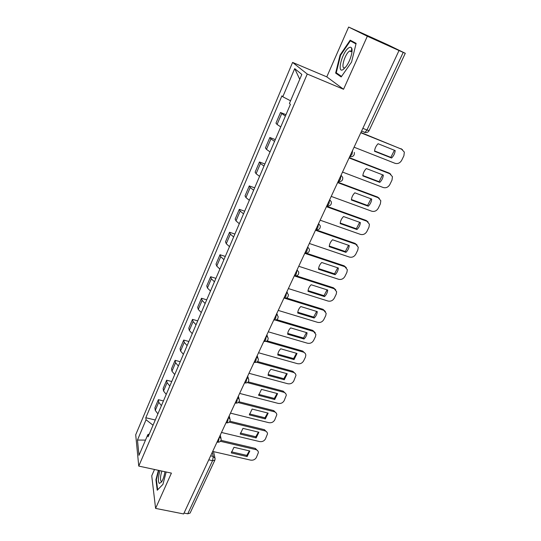 <?xml version="1.0" encoding="UTF-8"?>
<svg xmlns="http://www.w3.org/2000/svg" width="541" height="541" viewBox="0 0 541 541"><rect width="100%" height="100%" fill="white"/><g stroke="black" fill="none" stroke-linecap="round" stroke-linejoin="round"><path stroke-width="0.81" d="M154.51 469.48L151.737 475.803L155.592 508.398L183.622 513.95L399.015 50.523L367.332 36.24L348.641 27.05L326.784 76.863L292.593 62.418L135.71 434.781L138.76 466.092L307.254 74.043L343.549 89.272L367.332 36.24M348.641 27.05L387.782 44.768L405.29 53.295L369.118 130.584L366.974 130.002L403.214 52.389L405.29 53.295M155.592 508.398L171.409 473.118L138.76 466.092M208.772 459.836L212.559 460.689L214.885 460.12L190.094 513.084L187.754 513.801L212.559 460.689L213.255 456.415L212.295 452.262M184.035 513.064L187.754 513.801M403.214 52.389L399.015 50.523M285.364 116.139L280.502 112.508L275.971 123.159L277.08 124.464L280.759 126.892M285.986 114.678L280.502 112.508M274.551 141.39L270.933 138.895L269.864 137.515L265.435 147.93L266.47 149.37L270.054 151.906M275.315 139.605L269.864 137.515M263.981 166.08L260.458 163.49L259.457 161.982L255.122 172.173L256.096 173.729L259.579 176.366M264.88 163.984L259.457 161.982M253.641 190.236L250.206 187.544L249.279 185.921L245.032 195.896L245.939 197.566L249.333 200.298M254.669 187.842L249.279 185.921M243.524 213.871L240.177 211.085L239.311 209.347L235.159 219.112L235.998 220.89L239.305 223.717M244.667 211.193L239.311 209.347M233.624 236.999L230.365 234.125L229.56 232.278L225.496 241.841L226.273 243.727L229.492 246.635M234.882 234.05L229.56 232.278M223.927 259.639L220.755 256.684L220.011 254.737L216.028 264.096L216.745 266.084L219.889 269.08M225.299 256.434L220.011 254.737M214.439 281.807L211.342 278.771L210.659 276.728L206.757 285.898L207.419 287.981L210.483 291.051M215.92 278.351L210.659 276.728M205.14 303.521L202.124 300.404L201.495 298.267L197.675 307.247L198.283 309.425L201.266 312.57M206.723 299.822L201.495 298.267M196.038 324.789L193.096 321.604L192.522 319.373L188.775 328.177L189.33 330.436L192.238 333.655M197.715 320.867L192.522 319.373M187.118 345.625L184.251 342.372L183.724 340.059L180.058 348.681L180.559 351.028L183.399 354.314M188.89 341.486L183.724 340.059M178.374 366.047L175.575 362.72L175.101 360.326L171.511 368.786L171.964 371.214L174.729 374.561M180.234 361.699L175.101 360.326M169.806 386.058L167.074 382.676L166.648 380.201L163.125 388.492L163.531 391.001L166.229 394.409M171.754 381.513L166.648 380.201M161.407 405.682L158.743 402.233L158.364 399.691L154.909 407.819L155.267 410.396L157.904 413.865M163.436 400.942L158.364 399.691M290.551 100.802L282.801 96.765L294.71 68.633L301.824 74.428L289.435 103.419L290.395 104.386L148.092 436.776L147.835 434.633L138.99 455.326L137.468 440.049L146.05 419.769L153.042 425.219M282.801 96.765L281.908 95.865L145.813 417.753L146.05 419.769M292.593 62.418L307.254 74.043M326.784 76.863L343.549 89.272M341.175 76.95L351.555 62.107L356.12 43.368L350.176 40.176L340.079 55.033L335.636 73.076L341.175 76.95M158.398 470.318L155.93 479.752L157.242 490.254L162.949 484.364L166.168 471.989M155.274 419.999L145.813 417.753M149.269 434.031L147.835 434.633M294.71 68.633L299.748 79.29M145.495 440.097L137.468 440.049M352.035 49.786L351.609 50.408M351.319 50.827L350.703 51.713M338.382 74.252L335.636 73.076M340.573 55.243L340.079 55.033M156.403 479.853L155.93 479.752M374.555 150.939L390.839 157.384L394.396 150.263M360.915 132.498L402.47 149.573M391.589 158.026C393.672 155.903 394.876 153.421 395.194 150.581L378.091 143.737C375.995 145.901 374.805 148.41 374.521 151.27L391.589 158.026L390.839 157.384M354.078 147.199L395.025 163.314C397.804 164.072 400.015 163.078 401.672 160.325L403.904 155.761L404.33 152.102L401.084 148.653M360.793 132.761L401.862 149.269M362.862 175.507L379.085 181.695L382.561 174.804M349.236 157.62L389.195 173.106L390.805 174.236M379.802 182.385C381.858 180.302 383.035 177.874 383.326 175.101L366.318 168.542C364.249 170.658 363.085 173.113 362.822 175.906L379.802 182.385L379.085 181.695M342.521 172.072L383.244 187.524C386.01 188.241 388.201 187.254 389.824 184.562L392.009 180.099L392.441 176.684L389.195 173.106M349.087 157.952L389.933 173.776M351.427 199.534L367.589 205.479L370.984 198.811M337.821 182.189L377.564 197.039L379.363 198.371M368.272 206.216C370.294 204.173 371.444 201.793 371.721 199.088L354.801 192.806C352.759 194.882 351.623 197.282 351.38 200.008L368.272 206.216L367.589 205.479M331.214 196.397L371.721 211.206C374.467 211.889 376.637 210.916 378.233 208.278L380.364 203.91L380.81 200.718L377.564 197.039M337.631 182.588L378.267 197.756M348.62 47.926C341.885 52.443 336.455 74.482 343.373 69.376L346.152 66.455C350.27 61.005 353.347 50.448 351.555 47.96C350.933 46.986 349.959 46.979 348.62 47.926M351.948 52.186L351.623 51.192L349.405 51.145C344.549 54.316 340.275 70.316 345.016 67.632L345.456 67.361M341.533 76.437L336.252 72.764L340.56 55.27L350.352 40.879L355.985 43.922M356.1 43.436L350.352 40.879M159.953 470.65C158.121 477.209 157.904 481.476 159.304 483.451L161.563 481.997C163.112 479.434 164.248 476.012 164.958 471.732M161.874 471.062C160.298 476.276 160.068 479.718 161.191 481.389L161.867 481.382M162.963 484.323L157.654 489.801L156.376 479.63L158.79 470.4M340.235 223.048L356.343 228.748L359.65 222.304M326.649 206.222L366.183 220.451L368.144 221.979M356.986 229.533C358.981 227.531 360.11 225.205 360.36 222.561L343.528 216.535C341.52 218.578 340.404 220.931 340.181 223.589L356.986 229.533L356.343 228.748M320.157 220.194L360.448 234.381C363.173 235.031 365.317 234.064 366.886 231.487L368.976 227.206L369.415 224.224L366.183 220.451M326.433 206.682L366.852 221.222M329.286 246.054L345.327 251.531L348.56 245.296M315.795 229.567L316.282 229.736L315.761 229.749M315.897 229.797L355.038 243.376L357.148 245.08M345.942 252.363C347.91 250.388 349.013 248.116 349.243 245.533L332.505 239.764C330.524 241.766 329.428 244.065 329.226 246.662L345.942 252.363L345.327 251.531M309.33 243.477L349.405 257.07C352.117 257.685 354.24 256.732 355.775 254.202L357.824 250.016L358.264 247.223L355.038 243.376M315.477 230.256L355.674 244.187M318.568 268.586L334.548 273.834L337.706 267.809M306.172 253.127L344.13 265.814L346.355 267.687M335.129 274.706C337.07 272.772 338.145 270.547 338.362 268.025L321.712 262.493C319.758 264.461 318.69 266.713 318.507 269.249L335.129 274.706L334.548 273.834M298.74 266.267L338.598 279.284C341.29 279.873 343.393 278.926 344.901 276.444L346.903 272.346L347.342 269.729L344.13 265.814M304.759 253.323L344.739 266.666M308.072 290.639L323.985 295.677L327.068 289.848M296.367 275.856L333.452 287.785L335.778 289.814M324.539 296.59C326.453 294.689 327.508 292.512 327.704 290.044L311.143 284.749C309.222 286.683 308.174 288.887 308.005 291.362L324.539 296.59L323.985 295.677M288.373 288.569L328.008 301.039C330.693 301.594 332.769 300.654 334.25 298.226L336.211 294.209L336.644 291.755L333.452 287.785M294.263 275.903L334.02 288.684M297.793 312.245L313.645 317.073L316.661 311.427M286.507 298.003L322.984 309.31L325.391 311.474M314.165 318.027C316.052 316.16 317.087 314.023 317.269 311.616L300.796 306.544C298.896 308.444 297.875 310.602 297.719 313.023L314.165 318.027L313.645 317.073M278.223 310.412L317.641 322.348C320.306 322.876 322.362 321.949 323.816 319.562L325.743 315.633L326.169 313.32L322.984 309.31M284.607 298.199L323.532 310.243M287.724 333.405L303.508 338.037L306.456 332.573M276.728 319.657L312.739 330.395L315.214 332.681M304.001 339.024C305.868 337.185 306.882 335.095 307.045 332.742L290.659 327.893C288.793 329.76 287.785 331.87 287.65 334.237L304.001 339.024L303.508 338.037M268.282 331.809L307.484 343.224C310.128 343.724 312.171 342.805 313.597 340.472L315.484 336.617L315.897 334.439L312.739 330.395M275.41 320.103L313.253 331.369M277.864 354.139L293.58 358.575L296.461 353.287M267.078 340.837L302.696 351.055L305.219 353.456M294.047 359.603L297.023 353.449L280.732 348.803C278.885 350.636 277.905 352.712 277.783 355.018L294.047 359.603L293.58 358.575M258.537 352.759L297.53 363.687C300.16 364.154 302.176 363.248 303.582 360.955L305.428 357.182L305.834 355.126C305.638 353.598 304.759 352.576 303.183 352.063L302.696 351.055M265.976 341.405L303.183 352.063M268.194 374.46L283.849 378.707L286.669 373.588M257.57 361.564L292.85 371.302L295.42 373.797M284.289 379.768L287.21 373.736L271.007 369.293C269.181 371.099 268.214 373.128 268.113 375.386L284.289 379.768L283.849 378.707M248.995 373.29L287.771 383.738C290.389 384.184 292.383 383.285 293.763 381.033L295.974 375.393C295.792 373.865 294.906 372.85 293.31 372.35L292.85 371.302M256.603 362.233L293.31 372.35M258.726 394.382L274.307 398.44L277.066 393.483M248.204 381.865L283.2 391.15L285.804 393.733M274.72 399.535L277.587 393.618L261.472 389.378L258.632 395.349L274.72 399.535L274.307 398.44M239.643 393.415L278.202 403.397C280.806 403.816 282.781 402.923 284.14 400.719L286.304 395.255C286.142 393.733 285.249 392.725 283.64 392.232L283.2 391.15M247.345 382.615L283.64 392.232M249.435 413.906L264.955 417.794L267.653 412.993M238.987 401.747L273.739 410.612L276.37 413.263M265.347 418.917L268.153 413.121L252.126 409.064L249.347 414.913L265.347 418.917L264.955 417.794M230.48 413.135L268.823 422.677C271.406 423.069 273.367 422.183 274.7 420.019L276.816 414.724C276.674 413.209 275.782 412.208 274.152 411.721L273.739 410.612M238.223 402.578L274.152 411.721M240.332 433.05L255.778 436.77L258.422 432.117M229.918 421.236L264.461 429.696L267.105 432.408M256.15 437.926L258.902 432.239L242.963 428.364L240.238 434.105L256.15 437.926L255.778 436.77M221.492 432.469L259.626 441.578C262.196 441.95 264.136 441.077 265.448 438.947L267.518 433.814C267.389 432.306 266.497 431.312 264.853 430.839L264.461 429.696M229.242 422.129L264.853 430.839M231.399 451.83L246.777 455.387L249.367 450.883M221.005 440.333L255.366 448.415L258.016 451.18M247.129 456.57L249.827 450.991L233.976 447.285L231.298 452.918L247.129 456.57L246.777 455.387M212.681 451.431L250.605 460.12C253.154 460.472 255.082 459.607 256.366 457.517L258.402 452.533C258.28 451.032 257.388 450.051 255.731 449.585L255.366 448.415M220.403 441.294L255.731 449.585M217.198 442.105L217.685 442.22L218.598 441.023L219.348 437.087M226.158 422.744L226.672 422.866L227.626 421.622L228.37 417.666M235.294 402.991L235.835 403.126L236.843 401.821L237.58 397.858M244.613 382.839L245.181 382.987L246.243 381.615L246.973 377.645M256.677 356.776L258.382 358.994C258.375 361.374 257.158 362.524 254.716 362.436L254.121 362.274L254.716 362.436L255.839 360.996L256.562 357.019M263.852 341.324L264.454 341.466L265.631 339.944L266.348 335.961M273.793 319.941L274.388 320.049L275.633 318.453L276.336 314.463M283.944 298.105L284.532 298.186L285.844 296.509L286.541 292.512M294.311 275.802L294.892 275.856L296.279 274.091L296.968 270.087M304.901 253.012L305.469 253.046L306.936 251.18L307.613 247.176M318.575 223.595L320.245 225.84C320.434 228.586 319.109 229.884 316.282 229.736L317.831 227.775L318.493 223.764M326.784 205.925L327.325 205.918L328.969 203.842L329.618 199.832M338.091 181.6L338.612 181.566L340.35 179.375L340.992 175.358M349.655 156.714L351.995 154.354L352.624 150.337M210.638 455.82L213.255 456.415L215.149 458.552L214.885 460.12M163.531 391.001L167.074 382.676M171.964 371.214L175.575 362.72M180.559 351.028L184.251 342.372M189.33 330.436L193.096 321.604M198.283 309.425L202.124 300.404M207.419 287.981L211.342 278.771M216.745 266.084L220.755 256.684M226.273 243.727L230.365 234.125M235.998 220.89L240.177 211.085M245.939 197.566L250.206 187.544M256.096 173.729L260.458 163.49M266.47 149.37L270.933 138.895M277.08 124.464L281.645 113.759M155.267 410.396L158.743 402.233M349.939 156.734L350.974 156.782M338.483 181.614L339.119 181.654M341.053 175.223L342.703 177.434C342.987 180.349 341.621 181.729 338.612 181.566L338.179 181.404M329.692 199.676L331.349 201.908C331.586 204.735 330.24 206.074 327.325 205.918L326.865 205.749M315.768 229.627L316.208 229.715M307.701 246.994L309.384 249.252C309.526 251.917 308.221 253.181 305.469 253.046L305.165 252.945M297.056 269.891L298.747 272.15C298.855 274.747 297.57 275.984 294.892 275.856L294.365 275.687M286.642 292.302L288.339 294.561C288.414 297.097 287.143 298.307 284.532 298.186L283.984 298.017M276.444 314.24L278.142 316.492C278.189 318.974 276.938 320.157 274.388 320.049L273.82 319.88M266.456 335.731L268.16 337.963C268.18 340.397 266.943 341.56 264.454 341.466L263.866 341.297M247.095 377.388L248.799 379.593C248.772 381.932 247.568 383.062 245.181 382.987L244.566 382.825M237.702 397.588L239.413 399.772C239.365 402.071 238.168 403.194 235.835 403.126L235.207 402.971M228.505 417.388L230.209 419.546C230.141 421.811 228.965 422.92 226.672 422.866L226.03 422.71M219.484 436.797L221.195 438.927C221.107 441.158 219.937 442.261 217.685 442.22L217.036 442.065M364.343 132.389L365.019 132.444L366.974 130.002L362.849 128.332M349.75 156.511L350.155 156.667C353.266 156.836 354.653 155.409 354.308 152.386M287.399 292.749L286.892 291.755M277.364 314.815L276.769 313.537M267.511 336.414L266.862 334.859M257.841 357.567L257.151 355.748M248.353 378.274L247.643 376.205M239.041 398.561L238.324 396.255M229.898 418.43L229.188 415.907M220.931 437.899L220.234 435.174M361.584 131.057L365.019 132.444C366.859 132.788 368.232 132.173 369.118 130.584M213.526 451.62L214.926 457.605M351.833 51.672L349.919 50.834M351.623 51.192L351.555 47.96"/></g></svg>
